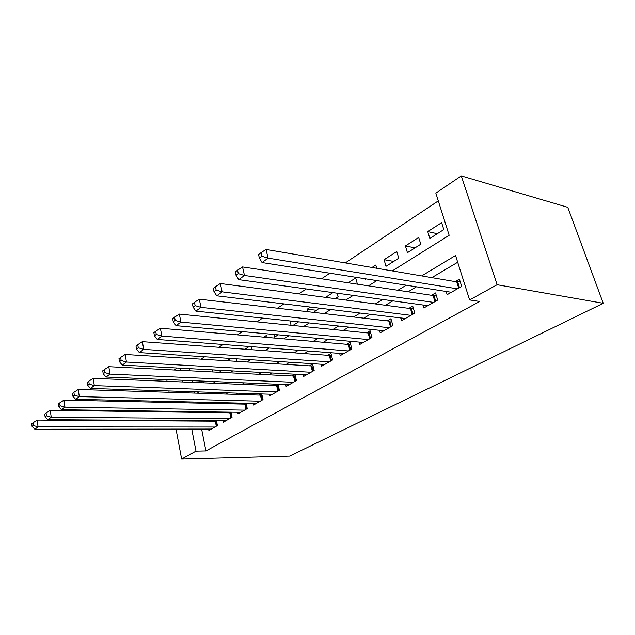 <?xml version="1.0" encoding="UTF-8"?>
<svg xmlns="http://www.w3.org/2000/svg" width="635" height="635" viewBox="0 0 635 635"><rect width="100%" height="100%" fill="white"/><g stroke="black" fill="none" stroke-linecap="round" stroke-linejoin="round"><path stroke-width="0.95" d="M392.311 270.915L449.167 235.291L435.84 193.127L461.288 175.911L567.761 207.32L603.25 303.3L289.655 456.12L181.642 459.089L196.009 451.144L205.93 450.937L479.719 301.466L469.606 299.934L455.557 255.492L421.696 275.915M174.323 370.007L177.292 367.998M438.293 200.89L345.305 262.922M329.882 273.217L321.516 278.797M306.292 288.949L298.918 293.87M283.901 303.887L277.424 308.205M262.612 318.087L256.961 321.858M242.348 331.605L237.458 334.867M223.044 344.487L218.845 347.289M204.621 356.775L201.057 359.156M446.175 291.465L447.159 294.672L461.685 286.393L459.407 279.146L455.152 281.607M422.95 305.014L423.823 307.967L437.698 300.061L435.539 292.941L431.475 295.291M400.748 317.937L401.534 320.675L414.79 313.118L412.742 306.118L408.861 308.364M379.508 330.279L380.206 332.827L392.89 325.596L390.946 318.722L387.231 320.865M359.156 342.09L359.791 344.464L371.935 337.542L370.094 330.779L366.538 332.835M339.654 353.393L340.225 355.616L351.861 348.98L350.115 342.328L346.702 344.297M320.945 364.228L321.461 366.308L332.629 359.942L330.962 353.401L327.692 355.29M302.974 374.618L303.443 376.571L314.166 370.467L312.579 364.03L309.443 365.847M285.71 384.596L286.139 386.437L296.442 380.563L294.934 374.229L291.917 375.976M269.105 394.184L269.494 395.923L279.408 390.279L278.019 384.27M253.127 403.4L253.484 405.051L263.017 399.613L261.755 393.946M237.736 412.274L238.069 413.837L247.245 408.599L246.086 403.241M222.901 420.822L223.21 422.307L232.061 417.258L230.989 412.178M221.821 370.642L212.892 369.88M230.656 358.442L227.06 360.759M249.23 346.488L244.999 349.21M267.216 337.439L266.708 335.24L263.755 337.137M316.778 310.301L307.213 309.174L310.459 307.078M332.938 292.616L325.533 297.378M357.402 284.178L355.703 277.963L348.194 282.797M376.714 268.264L375.801 265.033L372.015 267.47M393.684 261.43L384.088 259.699L396.78 251.531L398.74 258.223L385.977 266.327L384.088 259.699M415.02 247.872L405.432 245.959L418.703 237.419L420.767 244.221L407.432 252.698L405.432 245.959M189.706 368.657L190.127 370.808M192.072 380.659L192.405 382.365M194.262 391.771L194.524 393.089M202.716 382.786L205.192 381.206M199.319 382.643L198.977 380.944M219.234 372.285L222.21 370.364M212.836 371.967L212.463 370.157M236.458 361.339L236.95 361.029L236.466 358.815M251.873 349.718L251.182 346.639M273.995 334.447L274.614 337.098L278.186 334.82M292.925 325.461L298.609 321.842M291.068 325.271L290.02 320.945M313.523 312.372L319.453 308.166M307.848 311.714L307.213 309.174M335.121 298.64L338.114 296.743L337.185 293.203M365.276 278.765L365.442 279.376L366.181 278.908M429.855 238.442L443.809 229.576L441.635 222.663L427.752 231.592L429.855 238.442M457.692 262.255L431.848 277.638M416.465 286.806L408.091 291.783M392.843 300.863L385.429 305.276M370.316 314.277L363.784 318.167M348.813 327.081L343.09 330.486M328.263 339.32L323.286 342.281M308.602 351.02L304.316 353.576M289.774 362.228L286.123 364.403M271.732 372.975L268.668 374.801M254.429 383.278L251.904 384.778M237.808 393.176L235.791 394.375M221.837 402.677L220.289 403.606M206.486 411.821L205.375 412.488M199.961 420.672L200.049 421.1M201.62 429.069L205.93 450.937M208.597 429.062L208.883 430.466L217.416 425.601L216.432 420.783M214.44 420.767L213.725 421.188M229.338 412.155L228.219 412.806M244.808 403.209L243.253 404.114M260.882 393.922L258.858 395.089M277.598 384.254L275.066 385.715M469.606 299.934L497.118 284.726L603.25 303.3M497.118 284.726L461.288 175.911M197.199 393.176L199.184 391.93M213.106 383.207L215.59 381.643M229.679 372.816L232.712 370.919M246.967 361.99L250.587 359.72M265.009 350.687L269.264 348.02M283.853 338.876L288.798 335.772M303.562 326.525L309.261 322.953M324.191 313.603L330.708 309.515M345.813 300.053L353.219 295.41M368.49 285.845L376.88 280.591M179.959 368.141L180.38 370.316M182.301 380.246L182.634 381.968M184.468 391.454L184.721 392.787M166.751 379.587L167.076 381.333M168.878 390.954L169.132 392.303M170.855 401.503L171.045 402.511M172.696 411.329L172.823 412.036M174.411 420.505L174.498 420.942M176.022 429.093L181.642 459.089M190.103 420.608L190.19 421.037M191.746 429.077L196.009 451.144M406.289 285.202L397.915 290.258M382.651 299.466L375.237 303.935M360.124 313.055L353.592 316.992M338.63 326.017L332.907 329.47M318.087 338.407L313.126 341.4M298.458 350.25L294.18 352.83M279.662 361.585L276.019 363.784M261.66 372.443L258.604 374.285M244.396 382.857L241.879 384.373M227.822 392.851L225.814 394.065M211.907 402.455L210.368 403.384M196.612 411.678L195.501 412.345M437.309 233.712L427.752 231.592M216.313 426.228L215.297 421.195L37.163 420.1L38.076 426.887L214.908 427.037M33.385 425.553L33.028 422.831L31.75 423.783L32.107 426.498L33.385 425.553L38.076 426.887L34.869 429.236L211.352 429.062M215.297 421.195L216.495 421.092M37.163 420.1L33.028 422.831M32.107 426.498L34.869 429.236M230.862 417.941L229.791 412.829L50.268 410.329L51.237 417.235L229.457 418.743M46.45 415.861L46.069 413.099L44.736 414.091L45.117 416.854L46.45 415.861L51.237 417.235L47.895 419.687L225.766 420.846M229.791 412.829L231.1 412.718M50.268 410.329L46.069 413.099M45.117 416.854L47.895 419.687M245.959 409.337L244.832 404.146L63.944 400.129L64.968 407.154L244.546 410.139M60.087 405.757L59.682 402.939L58.293 403.979L58.698 406.789L60.087 405.757L64.968 407.154L61.484 409.718L240.721 412.321M244.832 404.146L246.261 404.035M63.944 400.129L59.682 402.939M58.698 406.789L61.484 409.718M261.62 400.407L260.445 395.137L78.232 389.477L79.319 396.629L260.215 401.209M74.335 395.192L73.898 392.327L72.453 393.414L72.882 396.272L74.335 395.192L79.319 396.629L75.676 399.304L256.246 403.479M260.445 395.137L261.993 395.018M78.232 389.477L73.898 392.327M72.882 396.272L75.676 399.304M277.892 391.136L276.662 385.786L93.17 378.341L94.321 385.628L276.487 391.938M89.225 384.151L88.765 381.23L87.249 382.365L87.709 385.278L89.225 384.151L94.321 385.628L90.511 388.422L272.359 394.287M276.662 385.786L278.336 385.651M93.17 378.341L88.765 381.23M87.709 385.278L90.511 388.422M294.807 381.5L293.521 376.055L108.799 366.681L110.022 374.102L293.41 382.294M104.815 372.594L104.33 369.618L102.743 370.808L103.227 373.769L104.815 372.594L110.022 374.102L106.029 377.031L289.115 384.739M293.521 376.055L295.331 375.92M108.799 366.681L104.33 369.618M103.227 373.769L106.029 377.031M312.404 371.467L311.047 365.943L125.174 354.473L126.476 362.037L311.015 372.261M121.15 360.482L120.634 357.449L118.967 358.696L119.483 361.72L121.15 360.482L126.476 362.037L122.293 365.109L306.546 374.809M311.047 365.943L313.015 365.8M125.174 354.473L120.634 357.449M119.483 361.72L122.293 365.109M330.724 361.029L329.303 355.409L142.343 341.662L143.74 349.369L329.343 361.815M138.287 347.774L137.739 344.686L135.985 345.996L136.533 349.075L138.287 347.774L143.74 349.369L139.343 352.6L324.691 364.466M329.303 355.409L331.438 355.259M142.343 341.662L137.739 344.686M136.533 349.075L139.343 352.6M349.814 350.147L348.321 344.44L160.377 328.216L161.861 336.074L348.44 350.933M156.281 334.439L155.694 331.287L153.861 332.653L154.44 335.796L156.281 334.439L161.861 336.074L157.25 339.463L343.591 353.695M348.321 344.44L350.631 344.281M160.377 328.216L155.694 331.287M154.44 335.796L157.25 339.463M369.721 338.804L368.149 332.994L179.34 314.079L180.919 322.096L368.363 339.582M175.204 320.405L174.577 317.19L172.649 318.635L173.268 321.842L175.204 320.405L180.919 322.096L176.062 325.66L363.299 342.463M368.149 332.994L370.649 332.835M179.34 314.079L174.577 317.19M173.268 321.842L176.062 325.66M390.501 326.962L388.842 321.056L199.295 299.196L200.985 307.372L389.152 327.724M195.128 305.633L194.461 302.355L192.421 303.879L193.088 307.149L195.128 305.633L200.985 307.372L195.874 311.126L383.873 330.74M388.842 321.056L391.557 320.889M199.295 299.196L194.461 302.355M193.088 307.149L195.874 311.126M412.218 314.587L410.464 308.578L220.337 283.512L222.139 291.854L410.885 315.341M216.13 290.06L215.416 286.718L213.273 288.322L213.979 291.655L216.13 290.06L222.139 291.854L216.749 295.815L405.36 318.492M410.464 308.578L413.409 308.412M220.337 283.512L215.416 286.718M213.979 291.655L216.749 295.815M434.927 301.641L433.078 295.529L242.538 266.946L244.475 275.471L433.61 302.395M238.315 273.622L237.546 270.2L235.275 271.899L236.037 275.304L238.315 273.622L244.475 275.471L238.776 279.654L427.831 305.681M433.078 295.529L436.269 295.362M242.538 266.946L237.546 270.2M236.037 275.304L238.776 279.654M458.7 288.092L456.748 281.876L266.017 249.444L268.097 258.143L457.406 288.83M261.763 256.23L260.937 252.746L258.54 254.532L259.358 258.016L261.763 256.23L268.097 258.143L262.065 262.572L451.358 292.283M456.748 281.876L460.216 281.71M266.017 249.444L260.937 252.746M259.358 258.016L262.065 262.572M217.075 425.799L216.13 421.14M231.624 417.505L230.64 412.774M246.721 408.9L245.681 404.098M262.39 399.971L261.302 395.097M278.67 390.7L277.527 385.747M295.585 381.056L294.386 376.023M313.182 371.023L311.928 365.911M331.502 360.585L330.184 355.386M350.591 349.702L349.21 344.424M370.507 338.36L369.046 332.986M391.287 326.517L389.747 321.056M412.996 314.142L411.377 308.586M435.705 301.196L433.991 295.545M459.47 287.655L457.668 281.9"/></g></svg>
